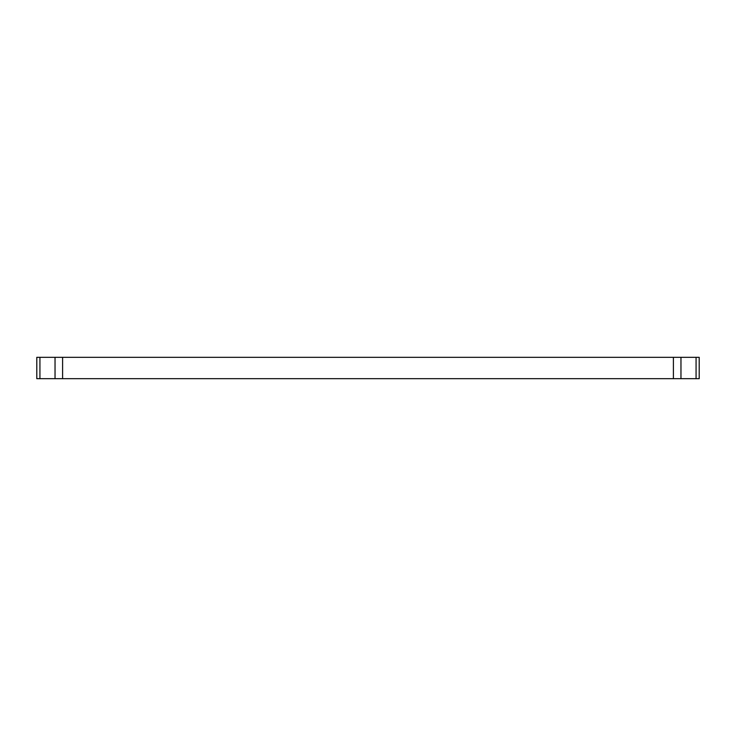 <?xml version="1.0" encoding="UTF-8"?>
<svg xmlns="http://www.w3.org/2000/svg" width="736" height="736" viewBox="0 0 736 736"><rect width="100%" height="100%" fill="white"/><g stroke="black" fill="none" stroke-linecap="round" stroke-linejoin="round"><path stroke-width="1.1" d="M36.8 378.681L36.8 357.319L62.597 357.319L62.597 378.681L36.8 378.681M673.403 378.681L673.403 357.319L699.2 357.319L699.2 378.681L62.597 378.681M673.403 357.319L62.597 357.319M680.966 357.319L680.966 378.681M55.034 378.681L55.034 357.319M39.928 357.319L39.928 378.681M696.072 378.681L696.072 357.319"/></g></svg>
